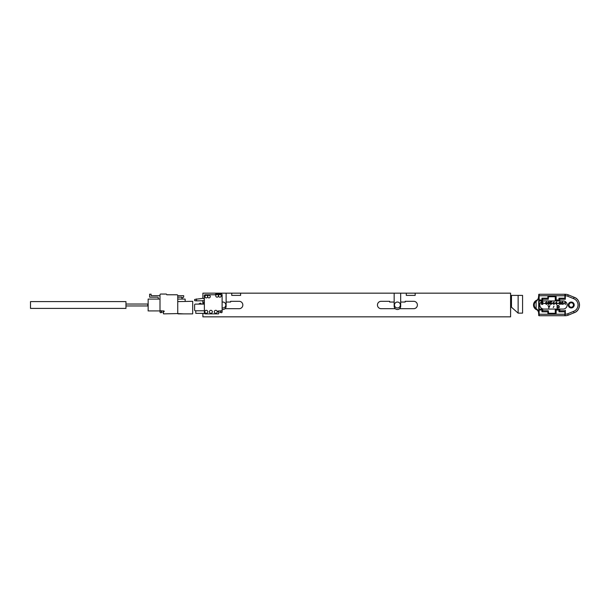 <?xml version="1.0" encoding="UTF-8"?>
<svg xmlns="http://www.w3.org/2000/svg" width="610" height="610" viewBox="0 0 610 610"><rect width="100%" height="100%" fill="white"/><g stroke="black" fill="none" stroke-linecap="round" stroke-linejoin="round"><path stroke-width="0.91" d="M202.894 313.357L202.894 316.834L510.585 316.834L510.585 293.166L202.894 293.166L202.894 298.343M202.894 300.501L202.894 304.115M202.84 313.357L202.894 313.875M202.894 296.125L202.84 298.343L194.834 299.388L194.842 300.707L196.534 300.86L196.534 298.938M202.84 300.501L202.84 304.115M510.639 307.219L510.585 313.875M222.124 309.438L222.124 310.177L222.124 309.438A3.256 3.256 0 0 0 225.014 308.698L239.135 308.698A3.698 3.698 0 0 0 242.833 305A3.698 3.698 0 0 0 239.135 301.302L230.626 301.302L230.626 302.041L226.119 302.041L226.119 293.166M394.167 293.166L394.167 306.258A3.256 3.256 0 0 0 399.573 308.698A3.256 3.256 0 0 0 400.678 306.258L400.678 293.166M225.014 308.698A3.256 3.256 0 0 0 226.119 306.258L226.119 302.041M204.373 302.041A3.698 3.698 0 0 0 203 304.115M219.608 293.166L219.608 294.05M222.124 302.133A2.958 2.958 0 0 1 225.822 305A2.958 2.958 0 0 1 222.124 307.867M231.739 293.166L231.739 295.385L240.614 295.385L240.614 293.166M395.265 308.698L381.151 308.698A3.698 3.698 0 0 1 377.453 305A3.698 3.698 0 0 1 381.151 301.302L389.653 301.302L389.653 302.041L394.167 302.041M394.464 305A2.958 2.958 0 0 1 397.423 302.041A2.958 2.958 0 0 1 400.381 305A2.958 2.958 0 0 1 397.423 307.958A2.958 2.958 0 0 1 394.464 305M400.678 302.041L405.185 302.041L405.185 301.302L413.694 301.302A3.698 3.698 0 0 1 417.392 305A3.698 3.698 0 0 1 413.694 308.698L399.573 308.698M406.298 293.166L406.298 295.385L415.174 295.385L415.174 293.166M518.134 295.385L518.134 313.136L522.572 313.136L522.572 295.385L511.477 295.385L511.477 307.219L510.585 307.219M510.585 295.385L511.477 295.385M518.134 313.136L511.477 307.219M559.957 304.245L559.24 303.399L559.957 302.148L560.682 303.002L559.957 304.245M558.958 302.949L559.347 304.306L560.735 304.138L560.567 302.095L559.629 301.927L558.958 302.949M543.876 300.928A4.072 4.072 0 0 0 539.804 305A4.072 4.072 0 0 0 543.876 309.072L563.106 309.072A4.072 4.072 0 0 0 567.17 305A4.072 4.072 0 0 0 563.106 300.928L543.876 300.928M564.883 311.801L564.883 315.728A0.442 0.442 0 0 0 565.325 315.279A0.442 0.442 0 0 1 564.883 315.728L565.325 315.279L564.883 315.721L565.325 315.279L564.883 315.721L565.325 315.279L564.883 315.721L539.141 315.728A0.442 0.442 0 0 1 538.699 315.279L538.699 310.033A0.442 0.442 0 0 1 539.141 309.583L541.947 309.583L541.947 309.14L542.839 310.757L548.314 310.757L548.756 314.249L555.26 314.249L555.71 310.033L558.958 310.033L558.958 311.801L565.317 311.801L565.325 314.249A6.291 6.291 0 0 0 567.712 313.776L568.276 315.141L574.132 312.732A8.258 8.258 0 0 0 574.132 297.268L568.276 294.859L567.712 296.224L573.56 298.625L574.086 297.253C581.17 299.411 581.17 310.589 574.086 312.755L573.56 311.375A6.779 6.779 0 0 0 573.56 298.625M559.408 310.795L565.325 310.757L565.325 313.715M565.325 296.285L565.325 299.243L559.408 299.205M547.864 296.727L548.756 295.751L548.306 298.198L547.864 298.198L547.864 296.727L548.314 296.727L548.314 299.243L542.839 299.243L541.947 300.86L539.141 300.86L539.141 294.272L565.325 294.272A7.77 7.77 0 0 1 568.276 294.859L574.094 297.245M542.839 310.757L542.397 310.795M542.839 310.033L541.947 310.033L541.947 309.583A0.442 0.442 0 0 1 542.397 310.033L542.397 311.801M548.314 314.005L548.314 313.616M565.325 315.728L564.883 315.721L565.325 315.728A7.77 7.77 0 0 0 568.276 315.141L574.094 312.755M559.408 310.437L559.408 311.801L558.958 309.583A0.442 0.442 0 0 1 559.408 310.033L559.85 310.033A0.884 0.884 0 0 0 558.958 309.14L556.152 309.14A0.884 0.884 0 0 0 555.26 310.033L555.26 313.273L547.864 313.273L548.756 314.249L539.141 314.249L539.141 310.033L541.947 310.033L541.947 311.801L548.306 311.801L548.314 313.273A0.442 0.442 0 0 0 548.756 313.715L548.756 314.249M565.325 312.968L565.325 310.261M555.26 313.715A0.442 0.442 0 0 0 555.71 313.273A0.442 0.442 0 0 1 555.26 313.715A0.442 0.442 0 0 0 555.71 313.273L555.71 314.058L556.152 313.273L555.71 313.273A0.442 0.442 0 0 1 555.26 313.715L548.756 313.715A0.442 0.442 0 0 1 548.352 313.456L548.756 313.715A0.442 0.442 0 0 1 548.314 313.273M555.71 314.058L555.26 314.249L555.489 313.708M555.26 310.033L555.71 310.033A0.442 0.442 0 0 1 556.152 309.583L556.152 313.273M556.152 309.14L556.152 309.583L558.958 309.583A0.442 0.442 0 0 1 559.408 310.033M539.141 309.583L538.699 309.14L538.699 310.033A0.442 0.442 0 0 1 539.141 309.583L538.699 310.033L538.699 299.967L538.699 300.86L539.141 300.86L539.141 309.14L541.947 309.14M538.416 310.978L538.699 314.363M538.699 295.637L538.203 299.342M542.397 298.198L542.397 299.967A0.442 0.442 0 0 1 541.947 300.417L539.141 300.417A0.442 0.442 0 0 1 538.699 299.967L538.699 294.721A0.442 0.442 0 0 1 539.141 294.272A0.442 0.442 0 0 0 538.699 294.721A0.442 0.442 0 0 1 539.141 294.272L565.325 294.272M541.947 300.86L541.947 299.967L538.699 299.967A0.442 0.442 0 0 0 539.141 300.417M537.181 300.044L537.143 300.059A5.177 5.177 0 0 0 536.106 300.517L537.143 300.059L538.699 297.947L538.554 298.717M548.756 296.384L548.352 296.544A0.442 0.442 0 0 1 548.756 296.285L548.756 296.384M555.26 296.285L555.26 296.727L548.314 296.727A0.442 0.442 0 0 1 548.756 296.285L555.26 296.285A0.442 0.442 0 0 1 555.71 296.727L555.71 296.727A0.442 0.442 0 0 0 555.26 296.285L555.71 296.727L555.26 296.727L555.26 299.967A0.884 0.884 0 0 0 556.152 300.86L558.958 300.86A0.884 0.884 0 0 0 559.85 299.967L559.85 299.243M542.839 299.967L541.947 299.967L541.947 298.198L547.864 298.198M542.397 299.205L542.839 299.243M537.143 309.232L538.699 312.053L537.143 309.941L536.106 309.483A5.177 5.177 0 0 0 537.151 309.941L536.48 308.843A4.438 4.438 0 0 1 536.48 301.157L538.699 297.947M558.958 300.86L558.958 300.417A0.442 0.442 0 0 0 559.408 299.967A0.442 0.442 0 0 1 558.958 300.417A0.442 0.442 0 0 0 559.408 299.967L559.408 299.563M565.325 295.995L565.729 295.522M565.325 294.721L565.325 295.751L564.883 295.751L564.883 294.272L565.325 294.721A0.442 0.442 0 0 0 564.883 294.272L565.325 294.721L565.317 298.198L558.958 298.198L558.958 299.967L556.152 299.967L556.152 296.727L555.26 295.751L564.883 295.751L564.883 298.198M536.106 309.483A5.177 5.177 0 0 1 536.106 300.517A5.177 5.177 0 0 0 537.151 309.941L536.106 309.483L536.106 300.517L537.143 300.059L537.143 300.768M559.85 299.967L556.152 300.417A0.442 0.442 0 0 1 555.71 299.967L555.71 296.727L556.152 296.727M556.152 300.86L556.152 299.967L555.26 299.967M571.242 302.041A2.958 2.958 0 0 0 568.284 305A2.958 2.958 0 0 0 571.242 307.958A2.958 2.958 0 0 0 574.201 305A2.958 2.958 0 0 0 571.242 302.041M571.242 302.781A2.219 2.219 0 0 1 573.461 305A2.219 2.219 0 0 1 571.242 307.219A2.219 2.219 0 0 1 569.023 305A2.219 2.219 0 0 1 571.242 302.781M541.322 303.91L541.817 304.474L542.877 304.306L542.877 302.095L541.764 301.927L541.207 302.606L541.764 303.513L542.93 303.284L542.709 304.077L541.322 303.91M542.877 302.773L541.985 303.284L541.489 302.659L542.374 302.148L542.877 302.773M544.425 303.566L543.655 303.284L544.425 303.566M547.094 303.742L546.537 303.399L546.537 301.866L544.875 303.399L546.202 303.742L546.202 304.535L547.094 303.742M545.256 303.399L546.202 302.324L546.202 303.399L545.256 303.399M548.703 302.834L547.811 303.117L548.199 302.209L549.419 302.491L548.642 301.866L547.589 302.606L548.146 304.474L549.534 303.795L548.703 302.834M549.198 303.399L548.756 304.245L547.864 303.742L548.367 303.117L549.198 303.399M551.143 303.117L551.532 304.077L549.976 303.849L550.25 304.306L551.859 304.077L551.692 303.056L550.25 303.056L550.25 302.148L551.859 301.866L549.976 301.866L549.976 303.345L551.143 303.117M554.635 303.742L554.078 303.399L554.078 301.866L552.416 303.399L553.75 303.742L553.75 304.535L554.635 303.742M552.805 303.399L553.75 302.324L553.75 303.399L552.805 303.399M557.296 303.742L556.739 303.399L556.739 301.866L555.077 303.399L556.411 303.742L556.411 304.535L557.296 303.742M555.466 303.399L556.411 302.324L556.411 303.399L555.466 303.399M549.976 305.465L548.924 306.548L547.864 305.465L548.756 306.769L548.756 308.134L549.976 305.465M553.971 306.151L553.247 307.562L553.971 306.151M558.409 305.465L557.075 305.465L557.075 308.134L559.126 307.737L559.24 306.09L558.409 305.465M557.41 305.808L558.798 305.976L558.798 307.623L557.41 307.791L557.41 305.808M558.516 303.566L557.738 303.284L558.516 303.566M561.406 302.949L561.795 304.306L563.175 304.138L563.015 302.095L562.069 301.927L561.406 302.949M561.68 303.002L562.123 302.209L562.847 302.324L562.847 304.077L561.955 304.077L561.68 303.002M564.73 302.552L564.014 303.963L564.73 302.552M565.508 304.535L565.173 301.866L565.508 304.535M157.525 299.083A0.74 0.74 0 0 0 158.264 298.343L158.264 297.901A0.74 0.74 0 0 0 157.525 297.161L149.633 297.161L149.633 294.203L151.112 294.203L151.112 295.682L159.995 295.682M177.746 295.682L183.663 295.682L183.663 297.161L181.864 298.198L181.864 297.161L177.746 297.161M185.143 301.302L185.143 299.083L177.746 299.083M159.995 299.083L148.154 299.083L148.154 310.917L159.995 310.917M125.965 304.039L148.154 304.039A0.961 0.404 90 0 0 147.75 305A0.961 0.404 90 0 0 148.154 305.961L125.965 305.961M125.965 308.401L125.965 301.599L30.5 301.599L30.5 308.401L125.965 308.401M159.995 310.033A0.74 0.74 0 0 0 160.735 310.772L164.136 311.062L164.136 311.657L163.244 312.099L163.541 313.875L163.099 312.099L163.983 311.657L163.838 310.917L161.322 310.917L161.177 311.657L162.062 312.396L160.735 312.694A0.74 0.74 0 0 1 159.995 311.954L159.995 294.79A0.74 0.74 0 0 1 160.735 294.05L166.072 294.05A0.724 0.724 0 0 1 166.797 294.775L177.007 294.79A0.74 0.74 0 0 1 177.746 295.53L177.746 313.578L183.511 313.875M159.995 309.438L159.995 310.177M163.541 313.875L177.746 313.578M166.797 294.79L170.937 294.79M191.281 313.875L178.036 313.875L192.684 313.875L192.684 301.302L177.746 301.599M215.315 294.79L205.112 294.79A0.74 0.74 0 0 0 204.373 295.53L204.373 313.136A0.74 0.74 0 0 0 205.112 313.875L218.571 313.875L218.868 312.099L217.983 311.657L217.983 311.062L221.384 310.772A0.74 0.74 0 0 0 222.124 310.033L222.124 294.79A0.74 0.74 0 0 0 221.384 294.05L216.039 294.05A0.724 0.724 0 0 0 215.315 294.775L210.435 294.79M204.373 304.115L195.345 304.115A0.74 0.74 0 0 0 194.605 304.855L194.605 310.033A0.74 0.74 0 0 0 195.345 310.772L204.373 310.772L204.373 313.357L195.787 313.357L195.787 310.772M204.373 313.136L205.112 313.875M200.614 303.162L201.559 304.115L200.255 303.117L198.532 304.115M218.571 313.875L219.013 312.099L218.128 311.657L218.273 310.917L220.789 310.917L220.942 311.657L220.05 312.396L221.384 312.694A0.74 0.74 0 0 0 222.124 311.954L222.124 310.033M221.232 295.827A1.334 1.334 0 0 0 219.905 294.5A1.334 1.334 0 0 0 218.571 295.827A1.334 1.334 0 0 0 219.905 297.161A1.334 1.334 0 0 0 221.232 295.827M218.426 295.827A1.334 1.334 0 0 0 217.091 294.5A1.334 1.334 0 0 0 215.765 295.827A1.334 1.334 0 0 0 217.091 297.161A1.334 1.334 0 0 0 218.426 295.827M210.275 296.567A1.319 1.319 0 0 0 208.956 295.248A1.319 1.319 0 0 0 207.644 296.567A1.319 1.319 0 0 0 208.956 297.886A1.319 1.319 0 0 0 210.275 296.567M207.613 296.567A1.319 1.319 0 0 0 206.294 295.248A1.319 1.319 0 0 0 204.975 296.567A1.319 1.319 0 0 0 206.294 297.886A1.319 1.319 0 0 0 207.613 296.567M217.244 311.801A1.479 1.479 0 0 0 215.765 310.322A1.479 1.479 0 0 0 214.285 311.801A1.479 1.479 0 0 0 215.765 313.281A1.479 1.479 0 0 0 217.244 311.801M212.356 311.801A1.479 1.479 0 0 0 210.877 310.322A1.479 1.479 0 0 0 209.398 311.801A1.479 1.479 0 0 0 210.877 313.281A1.479 1.479 0 0 0 212.356 311.801M207.774 311.801A1.479 1.479 0 0 0 206.294 310.322A1.479 1.479 0 0 0 204.815 311.801A1.479 1.479 0 0 0 206.294 313.281A1.479 1.479 0 0 0 207.774 311.801M204.373 298.343L203.572 298.786A0.74 0.74 0 0 0 202.825 298.343M196.534 300.86L204.373 300.73M194.605 300.417L194.605 299.678M559.85 310.757L559.85 310.033M567.712 313.776L573.56 311.375M565.325 295.751A6.291 6.291 0 0 1 567.712 296.224M565.325 314.249L555.26 314.249M538.699 315.279A0.442 0.442 0 0 0 539.141 315.728L539.141 314.249L538.699 314.249M547.864 311.801L547.864 313.273M558.958 309.14L558.958 309.583M538.699 295.751L548.756 295.751L548.756 296.285M537.143 300.059A5.177 5.177 0 0 0 536.106 300.517M548.756 295.751L555.26 295.751M556.152 300.417A0.442 0.442 0 0 1 555.71 299.967"/></g></svg>
